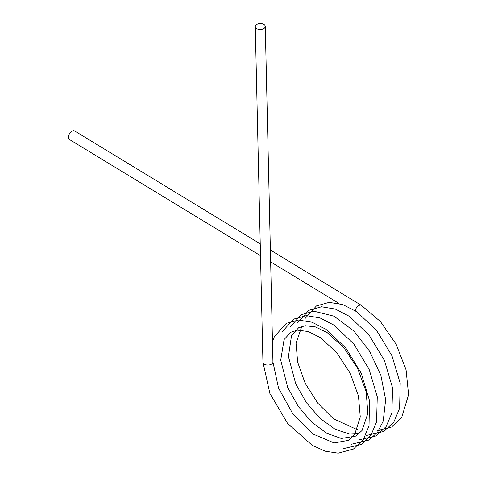 <?xml version="1.0" encoding="UTF-8"?>
<svg xmlns="http://www.w3.org/2000/svg" width="477" height="477" viewBox="0 0 477 477"><rect width="100%" height="100%" fill="white"/><g stroke="black" fill="none" stroke-linecap="round" stroke-linejoin="round"><path stroke-width="0.72" d="M256.739 28.692A4.997 2.957 -1.3 0 0 262.219 29.246A4.997 2.957 -1.3 0 0 265.272 26.432A4.997 2.957 -1.3 0 0 263.811 24.405A4.997 2.957 -1.3 0 0 258.331 23.85A4.997 2.957 -1.3 0 0 255.278 26.664A4.997 2.957 -1.3 0 0 256.739 28.692M260.508 255.702L69.445 139.499A4.997 2.957 -58.7 0 1 68.414 137.215A4.997 2.957 -58.7 0 1 70.674 132.195A4.997 2.957 -58.7 0 1 74.639 130.96L260.239 243.842M272.474 341.842L274.382 336.649L286.283 323.334L298.411 320.049L312.012 322.213L325.97 329.303L345.807 347.989L361.22 373.223L369.526 400.662L369.019 425.818L363.325 439.561L353.415 449.054L338.193 453.15L325.356 451.218L312.202 445.291L287.691 423.576L269.887 393.447L262.94 362.204A4.997 2.957 -1.3 0 0 264.407 364.237A4.997 2.957 -1.3 0 0 269.881 364.786A4.997 2.957 -1.3 0 0 272.933 361.977A4.997 2.957 -1.3 0 0 272.933 361.971L265.272 26.432M270.376 250.008L361.393 305.363A4.997 2.957 121.3 0 0 361.387 305.358A4.997 2.957 121.3 0 0 357.786 306.264A4.997 2.957 121.3 0 0 355.252 310.73M361.387 305.358L380.443 321.57L396.131 344.227L406.07 369.872L408.586 394.741L401.765 417.22L391.641 426.981L376.395 431.047L374.183 431.005M305.363 318.219L316.436 305.924L329.13 302.364L342.796 304.582L356.814 311.761L376.621 330.531L391.975 355.812L400.197 383.252L399.595 408.36L393.859 422.02L383.937 431.429L366.527 435.429M297.708 322.643L308.84 310.306L321.558 306.783L335.289 309.054L349.379 316.334L369.15 335.188L384.444 360.511L392.577 387.95L391.885 413.01L386.102 426.581L376.168 435.912L358.871 439.848M290.052 327.061L301.231 314.701L313.973 311.201L334.031 316.197L353.952 331.08L369.77 351.537L380.89 375.512L385.654 399.762L383.186 421.161L377.605 432.192L369.019 440.038L351.209 444.272M282.312 331.652L293.528 319.143L306.252 315.625L319.995 317.903L334.085 325.189L353.856 344.054L369.144 369.383L377.265 396.822L376.562 421.877L370.981 435.137L361.453 444.409L343.279 448.678M357.321 429.694L333.429 418.758L317.676 403.083L305.149 383.234L297.648 362.168L296.068 343.154L301.434 327.562M358.376 433.7L349.629 434.112L335.17 429.288L320.061 418.347L306.335 402.6L295.776 383.961L288.43 356.528L291.519 335.581L298.596 327.765L305.197 325.708L315.369 326.906L327.156 332.582L343.834 347.614L357.672 368.53L366.169 391.79L367.845 413.416L362.055 430.469L355.931 436.061L341.329 438.452L326.787 433.313L311.69 422.103L298.071 406.154L287.697 387.413L280.709 360.135L284.089 339.552L290.892 332.213L297.475 330.138L308.321 331.521L320.89 337.937L336.965 352.968L350.231 373.378L358.448 395.928L360.266 416.987L354.596 434.613L348.508 440.343L334.133 442.93L313.407 434.177L293.134 414.334L278.526 388.099L272.933 361.977M270.65 261.873L339.04 303.467M255.278 26.664L262.94 362.204"/></g></svg>
